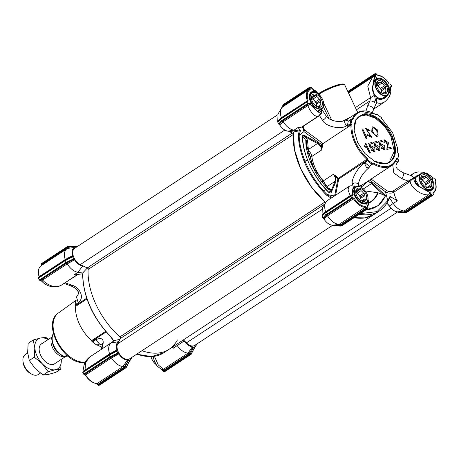 <?xml version="1.0" encoding="UTF-8"?>
<svg xmlns="http://www.w3.org/2000/svg" width="459" height="459" viewBox="0 0 459 459"><rect width="100%" height="100%" fill="white"/><g stroke="black" fill="none" stroke-linecap="round" stroke-linejoin="round"><path stroke-width="0.69" d="M331.025 198.036L327.169 200.795L331.025 198.036L326.481 195.132A62.717 37.604 -123.3 0 1 298.356 135.359L299.268 130.545L300.461 130.316L299.193 135.313A0.597 0.339 -1.7 0 0 298.356 135.359M375.806 114.572L376.196 114.4A0.597 0.356 -123.3 0 1 375.846 114.595M352.598 119.833L351.938 119.633L352.942 119.524C354.612 115.077 357.578 112.38 361.847 111.439L375.123 114.188L376.655 114.876L377.028 114.463L375.881 114.607M351.881 119.57L352.128 119.409A0.597 0.356 -123.3 0 1 351.852 119.57L351.525 119.392A0.597 0.356 -123.3 0 0 351.02 119.46L351.841 119.558L351.451 119.346M381.36 117.94L381.389 117.567L377.046 114.366L376.214 114.308A0.597 0.356 -123.3 0 1 376.69 114.171L377.028 114.463M374.274 161.178A27.345 16.392 56.7 0 0 385.824 163.502A27.345 16.392 56.7 0 0 389.41 162.033A27.345 16.392 56.7 0 0 391.188 135.721A27.345 16.392 56.7 0 0 362.937 114.876A27.345 16.392 56.7 0 0 359.351 116.339A27.345 16.392 56.7 0 0 354.141 130.58M357.601 142.468L364.928 153.518L374.469 161.287L386.467 163.765C396.209 160.145 398.033 150.684 391.952 135.388C385.944 122.065 372.106 111.853 363.086 114.084L355.92 119.443L354.124 130.356L357.601 142.468M389.215 162.159L394.292 151.344L390.793 135.984L384.372 126.018L375.307 118.152L366.19 114.939L359.156 116.471M369.581 166.106L372.071 164.202A0.597 0.356 56.7 0 0 372.547 164.07L372.565 163.972A0.597 0.356 -123.3 0 1 373.029 163.829A31.505 18.888 56.7 0 0 387.562 167.202A31.505 18.888 56.7 0 0 391.693 165.51A31.505 18.888 56.7 0 0 396.633 158.963A0.597 0.356 -123.3 0 1 397.138 158.912L396.427 159.514M381.4 118.17L392.646 132.754L397.632 148.406L397.724 152.572L398.538 154.023L397.741 158.912A0.597 0.356 -123.3 0 1 397.236 158.98L397.718 158.292L396.61 158.326C392.445 167.472 384.722 169.061 373.448 163.1L372.513 163.484L368.17 160.283L367.596 158.78C356.815 148.343 351.583 136.902 351.887 124.475L351.015 123.827L351.938 119.633M372.897 126.73L377.82 130.172L378.107 135.95L376.793 136.294L371.985 131.894L372.157 127.023L372.897 126.73M372.037 127.103L371.75 132.054L376.552 136.455L377.981 136.025M417.231 175.55L419.457 174.586M353.137 188.333L353.114 188.368A0.597 0.568 -141.8 0 0 353.069 187.616L355.57 187.226M353 188.477L354.159 188.156M315.035 108.972L310.433 101.76C308.368 96.315 309.033 92.884 312.424 91.467A0.597 0.465 76.1 0 1 312.286 92.253L314.799 92.471M373.66 82.769L376.145 79.378L377.642 78.787A0.597 0.459 -99.4 0 0 377.797 77.996C381.808 77.887 385.296 80.463 388.268 85.718L387.574 86.028M342.879 121.027L350.854 116.947M372.243 112.753L376.305 103.034L376.432 98.1L377.12 102.816C378.824 103.361 380.591 103.39 382.433 102.902L384.774 101.806C389.519 97.704 391.475 93.315 390.649 88.656L388.704 93.854L387.889 93.579L388.647 93.785C389.754 91.232 389.628 88.541 388.268 85.718L389.077 87.267L389.88 87.095L390.311 87.474L390.936 86.298A0.597 0.465 78.4 0 1 390.787 87.09L391.343 86.975L390.489 87.537M376.265 103.114A1.188 0.929 33.9 0 1 377.12 102.816L376.133 103.705A1.188 0.711 56.7 0 0 376.013 103.671M315.023 108.955L310.255 103.975L308.735 103.241A0.597 0.465 78.4 0 1 308.586 104.032L309.945 104.313L307.857 105.564C308.729 108.1 310.244 110.705 312.395 113.379C314.168 115.364 315.832 116.339 317.387 116.305L318.741 115.863L320.933 113.184L321.334 109.454C320.537 112.518 319.137 113.121 317.146 111.267L320.852 109.351M306.646 101.594L280.713 118.651L280.501 119.323L306.669 102.105A0.597 0.356 -123.3 0 1 306.784 101.502A0.597 0.465 78.4 0 1 307.432 101.772L308.178 103.355A0.597 0.465 78.4 0 1 308.029 104.147L306.945 104.979A0.952 0.568 56.7 0 1 307.857 105.564L283.266 121.738L279.651 124.923C282.027 128.463 284.729 130.534 287.764 131.136L293.949 130.195A13.672 8.199 -123.3 0 1 283.272 121.75L282.245 121.228L281.006 122.329L281.958 121.296L308.029 104.147A0.597 0.356 -123.3 0 1 307.415 103.694L306.669 102.105L307.702 101.714L308.098 100.378C306.48 95.036 307.18 91.404 310.204 89.494L310.175 87.577L309.412 87.916A0.597 0.356 -123.3 0 1 309.527 87.313A0.597 0.465 78.4 0 1 310.175 87.577L311.271 87.353A0.597 0.465 -101.6 0 0 310.623 87.084M352.942 119.524L352.128 119.409A31.505 18.888 -123.3 0 1 357.068 112.862A31.505 18.888 -123.3 0 1 374.733 113.975L375.123 114.188M374.682 113.947L376.191 114.216M376.655 114.876L376.105 114.75M348.238 121.291L347.394 125.64L350.177 123.81A32.698 19.605 -123.3 0 1 351.02 119.46L348.238 121.291M321.415 108.978L321.334 109.454C321.868 111.973 321.564 113.746 320.422 114.773L319.481 115.599L322.356 120.08C325.11 126.483 341.123 130.126 346.792 125.64L347.756 126.345L350.538 124.515L351.02 124.871A31.505 18.888 56.7 0 0 367.062 159.422A0.597 0.356 -123.3 0 1 367.355 160.128L367.338 160.225A0.597 0.356 56.7 0 0 367.648 160.937A32.698 19.605 56.7 0 0 372.071 164.202L372.513 163.484L372.547 164.07M351.887 124.475L321.512 144.574L303.95 131.613L302.424 126.598M397.741 158.912A32.698 19.605 56.7 0 0 398.584 154.563A0.597 0.356 56.7 0 0 398.567 154.379M397.775 152.973A31.505 18.888 56.7 0 0 397.672 148.848L397.632 148.406M381.412 118.21L381.423 118.152A0.597 0.356 -123.3 0 0 381.406 117.9M347.756 126.345L347.394 125.64M350.538 124.515A0.597 0.356 -123.3 0 1 350.177 123.81L351.015 123.827L350.538 124.515M312.372 165.498L310.181 156.639L307.645 152.158L308.678 150.845L308.356 149.514L317.473 143.518A5.944 3.563 -123.3 0 1 321.788 149.909L321.512 146.559A0.597 0.339 178 0 0 322.35 146.519L321.788 149.909L311.85 156.444A31.505 18.888 56.7 0 0 315.66 169.067A31.505 18.888 56.7 0 0 323.354 180.886L333.291 174.351A5.944 3.563 -123.3 0 1 335.219 181.23L330.87 191.363A0.597 0.442 23.2 0 1 331.679 191.489L336.028 181.357L335.776 176.881L333.291 174.351L336.355 176.273A31.505 18.888 56.7 0 0 338.438 178.253L337.904 178.895L335.776 176.881L336.355 176.273M372.582 87.176L372.513 87.003C371.417 95.478 380.597 102.477 386.128 97.05L381.538 99.46C380.683 100.073 376.587 98.57 376.432 98.1L374.469 102.403A3.569 1.452 -155.5 0 0 369.839 100.974L367.625 105.828L365.978 111.003M386.73 95.397L385.457 96.677A0.597 0.316 50.6 0 1 386.128 97.05L388.647 93.785C390.167 92.035 390.729 89.953 390.322 87.526L390.575 87.199M385.457 96.677L382.909 98.088M364.865 162.767L364.555 162.056L367.338 160.225L368.17 160.283L364.865 162.767L369.288 166.032M319.516 110.229L318.695 111.267C318.793 111.589 318.213 111.48 316.962 110.935A0.597 0.505 126.2 0 1 317.146 111.267L309.945 104.313L310.29 104.015M312.499 91.215L313.434 91.129L313.078 89.585C315.138 90.239 316.744 91.731 317.903 94.055C316.303 91.943 314.478 91.077 312.424 91.467L312.499 91.215M364.555 162.056L364.371 163.002L366.483 167.489L368.984 167.874L369.742 166.02M395.434 161.534L397.964 161.872L398.521 160.885L397.947 158.2M386.834 149.462L391.28 148.435L386.834 149.462L387.241 144.356L384.929 140.752M383.89 142.847L384.992 142.657L383.89 142.847L384.258 139.92M379.88 142.141L382.381 141.515L379.851 142.038L380.66 144.562L381.177 143.908L384.659 145.715L384.871 149.829L380.855 148.045L384.745 149.904M381.068 143.994L380.609 144.396M381.406 145.004L384.08 149.06M380.081 146.088L381.119 145.905L380.081 146.088L378.48 141.229L381.871 140.425L382.381 141.515M374.94 143.162L377.441 142.537L374.911 143.059L375.72 145.583L376.237 144.929L379.719 146.731L379.926 150.85L375.915 149.06L379.805 150.919M376.122 145.01L375.669 145.411M376.466 146.025L379.14 150.076M375.141 147.104L376.179 146.926L375.141 147.104L373.54 142.25L376.925 141.441L377.441 142.537M370 144.178L372.501 143.552L369.971 144.074L370.78 146.599L371.297 145.945L374.779 147.752L374.986 151.866L370.975 150.076L374.86 151.94M371.182 146.031L370.723 146.432M371.526 147.041L374.194 151.097M370.201 148.125L371.233 147.941L370.201 148.125L368.6 143.265L371.985 142.462L372.501 143.552M369.346 153.065L370.367 152.744L369.346 153.065L366.081 146.123M364.521 146.461L365.272 147.391L364.521 146.461L365.278 143.77L366.024 143.506L370.367 152.744M369.076 130.758L370.074 130.339L369.076 130.758L366.265 129.461M369.311 130.603L366.374 129.375L371.807 137.258L366.678 135.135L371.681 137.333M365.559 128.434L370.981 136.294M366.018 138.515L367.102 138.182L366.018 138.515L361.927 129.163L362.776 128.99L367.102 138.182M368.187 160.185L367.355 160.128L338.736 178.953L337.904 178.895L334.622 195.884M306.951 148.188L306.291 140.775L306.956 140.282L305.849 140.529C305.453 155.458 315.855 177.553 328.988 189.693L329.35 192.774L330.87 191.363L330.612 189.165L327.749 187.938M305.849 140.529L302.596 135.921C303.233 135.617 304.099 135.91 305.201 136.811L307.519 140.093L308.356 149.514A1.188 0.952 -5.1 0 0 307.289 150.07M310.181 156.639A1.188 0.602 -7.2 0 0 311.85 156.444A5.944 3.563 56.7 0 0 308.678 150.845L307.513 151.172M312.286 92.253A9.811 5.881 -123.3 0 0 311.15 92.747C309.056 94.37 308.861 97.377 310.577 101.778L311.076 103.344L310.29 103.499L309.917 104.291M375.669 73.681A0.597 0.465 78.4 0 1 376.317 73.951L374.458 74.513L374.837 75.316L375.6 74.978L375.669 76.67L376.655 78.099L377.797 77.996C375.898 78.42 374.464 79.952 373.494 82.603C373.867 79.814 374.584 77.846 375.646 76.693L375.669 76.67A0.597 0.47 -139.1 0 0 375.227 76.406L373.224 76.71M384.126 142.692L384.367 139.834L388.44 142.726L387.643 147.993L390.77 147.345L391.28 148.435M387.075 149.301L387.499 144.097L385.044 140.661L384.992 142.657M381.09 147.884L381.871 147.632L384.206 148.991L381.515 144.918L381.119 145.905M380.322 145.928L378.715 141.074M376.151 148.905L376.925 148.647L379.266 150.007L376.575 145.939L376.179 146.926M375.382 146.949L373.775 142.089M371.211 149.921L371.985 149.668L374.326 151.028L371.635 146.955L371.233 147.941M370.442 147.964L368.835 143.11M369.587 152.91L366.202 145.715L365.272 147.391M364.762 146.306L365.513 143.61M366.919 134.98L367.67 134.716L371.107 136.225L365.668 128.348L370.074 130.339M366.259 138.36L361.927 129.163M328.988 189.693L330.612 189.165M330.113 189.481L329.419 189.527M306.956 140.282L307.519 140.093M365.226 190.933L378.273 192.843L385.646 195.752L372.065 182.94L367.607 181.144M369.007 203.021A50.507 30.283 56.7 0 0 378.273 192.843M355.226 187.456L353.069 187.616L352.793 189.297C352.26 190.238 352.128 191.977 352.397 194.518L352.873 194.513C352.483 192.074 352.483 190.359 352.862 189.36L355.065 196.314L353.028 189.659L353.114 188.368M367.785 200.457L368.015 200.543C368.829 202.551 368.675 204.146 367.55 205.339L366.529 203.945L365.398 204.043A0.597 0.459 -99.4 0 0 364.762 203.773M367.791 200.445L368.015 200.543C368.273 202.379 367.401 203.549 365.398 204.043C361.388 204.146 357.9 201.576 354.927 196.314L354.101 194.777L353.315 194.937L352.873 194.513M354.893 196.492L355.065 196.314C357.974 201.403 361.25 203.871 364.899 203.716L366.156 203.251L365.031 203.716M352.862 189.349L352.873 190.06M367.211 201.708L366.156 203.251M376.873 135.198C374.091 136.019 370.287 127.923 373.391 127.768C376.179 126.948 379.891 134.866 376.873 135.198L377.39 134.998M372.88 127.969L373.391 127.768L376.787 130.643L377.264 135.066M306.291 140.775L306.503 144.711L313.675 168.201L329.137 189.326M372.765 128.055L373.156 127.923M426.933 174.368L432.762 180.278L432.051 180.565M410.914 175.533L411.253 175.367L413.932 177.794L411.149 175.619L403.685 172.923A3.569 0.585 -70.1 0 1 403.432 175.212A3.569 0.585 -70.1 0 1 401.975 178.838L408.229 181.093L413.932 177.794L410.122 181.213A1.188 0.43 39.3 0 0 409.25 180.324M410.472 175.372L413.031 173.691L411.258 175.361A1.188 1.004 -113.6 0 1 410.994 175.562M390.5 87.64L390.787 87.09L390.643 88.65L390.322 87.526M375.646 76.693A0.597 0.47 -135.1 0 0 375.221 76.423C374.223 77.783 373.62 79.837 373.419 82.574L372.513 87.003L374.079 95.461A3.569 0.843 148.6 0 1 370.568 97.583L369.839 100.974L356.436 109.793M348.295 92.483L373.287 75.792L374.837 75.316L375.227 76.406M374.469 102.403C375.468 99.666 375.336 97.354 374.079 95.461M348.501 121.044L345.409 120.04C340.234 123.425 328.472 120.608 325.85 115.588A3.569 2.186 -32.7 0 1 325.368 118.152A3.569 2.186 -32.7 0 1 322.356 120.08M346.792 125.64C345.197 124.217 344.491 122.719 344.675 121.147L345.409 120.04M313.078 89.585A0.597 0.396 105.1 0 0 312.854 89.281L312.854 89.281C315.058 89.987 316.75 91.565 317.926 94.009M311.707 88.277L313.038 89.574A0.597 0.384 -72.4 0 0 312.82 89.27L312.063 88.817M320.112 114.566A1.188 0.321 -128.7 0 1 320.422 114.773M322.797 143.438L304.908 130.236A1.188 0.499 -53.6 0 0 303.95 131.613L299.193 135.313C299.119 153.421 311.454 179.647 327.055 194.524L326.481 195.132M321.512 144.574L321.512 146.559L317.875 142.778A0.597 0.316 118.6 0 1 317.473 143.518L305.201 136.811A0.597 0.316 -61.4 0 0 305.602 136.076C304.214 135.164 303.164 135.072 302.447 135.801C301.907 153.048 314.071 178.907 329.315 192.9C330.532 193.233 331.318 192.763 331.679 191.489M325.276 212.666L325.632 211.771L350.217 195.591L352.397 194.518L351.611 195.471A0.597 0.465 -101.6 0 1 351.743 195.414L351.187 195.528A0.597 0.465 78.4 0 1 351.703 195.85L350.94 196.188A0.597 0.356 -123.3 0 1 351.055 195.586A0.597 0.465 78.4 0 1 351.187 195.528L324.886 212.781L324.771 213.401L325.517 214.99L326.229 215.374L352.3 198.225A0.597 0.356 -123.3 0 1 351.686 197.772L350.94 196.188L324.771 213.401L323.773 214.485A0.597 0.534 -137.5 0 1 323.847 213.894L322.006 215.632L322.04 215.001L325.626 211.76A13.672 8.199 -123.3 0 1 325.775 202.327A13.672 8.199 -123.3 0 1 327.169 200.795M351.783 195.402L351.743 195.414A0.597 0.465 -101.6 0 1 352.26 195.735L352.885 194.559L352.392 194.553M367.596 207.055L367.975 207.864A0.597 0.465 78.4 0 1 367.825 208.65L366.73 208.879A0.597 0.465 -101.6 0 0 366.879 208.088L368.118 207.87L367.596 207.055L367.527 205.368A0.597 0.47 40.9 0 1 367.665 205.827L367.539 206.269M367.55 205.339A0.597 0.47 44.9 0 1 367.682 205.804C368.864 204.324 368.99 202.58 368.078 200.583L367.894 200.009M367.556 206.08L367.653 207.181M358.812 186.228L362.679 184.598L391.693 165.51M369.587 180.054L385.457 191.77A1.188 0.499 126.4 0 1 386.421 190.393C388.744 191.873 391.011 192.069 393.214 190.967L408.229 181.093A1.188 0.711 -123.3 0 1 408.935 182.28L393.925 192.155A1.188 0.711 56.7 0 0 393.214 190.967M359.299 214.278A62.717 37.604 -123.3 0 0 379.432 210.933A62.717 37.604 -123.3 0 0 387.78 201.352A0.597 0.448 -153.2 0 0 387.907 201.214L390.196 197.404L390.018 196.406L387.775 200.686L385.457 191.77C387.763 193.468 392.187 193.537 393.925 192.155A13.672 8.199 56.7 0 0 397.356 200.818L389.261 206.045C391.739 209.511 394.47 211.45 397.454 211.857L404.155 210.956A13.672 8.199 -123.3 0 1 393.277 203.503L389.674 198.208M421.264 173.422L414.706 178.344L419.463 186.784C416.089 185.046 413.22 180.353 413.932 177.794L421.402 173.353M422.366 188.454L419.463 186.784M422.406 188.471L423.462 189.022C426.348 190.376 428.786 190.892 430.771 190.565L429.744 190.921L430.295 192.063L430.089 192.66L423.462 189.022M430.117 190.301A0.597 0.465 76.1 0 1 430.771 190.565C434.162 189.148 434.828 185.717 432.762 180.278L432.108 178.706L432.912 178.534L432.957 177.822L434.002 178.31L434.771 178.149L434.989 178.867M426.6 174.168L431.873 176.675L432.957 177.822M435.815 180.393L434.771 178.149L435.763 180.267L435.098 181.661C436.698 186.905 436.039 190.508 433.13 192.47L432.9 193.314M374.435 73.997L348.404 91.123L348.387 91.662L374.458 74.513A0.597 0.356 -123.3 0 1 374.573 73.905A0.597 0.465 -101.6 0 1 374.705 73.853L348.329 91.152M348.404 91.123L348.387 91.662L348.404 91.123M373.287 75.792A0.952 0.568 -123.3 0 1 373.265 76.682M355.392 107.567L370.568 97.583L367.768 86.172L372.582 77.095L373.196 76.728M321.857 109.368L325.85 115.588M321.007 109.449L321.334 109.454M309.389 87.405L283.358 104.526L283.341 105.065L283.358 104.526L283.341 105.065L309.412 87.916L309.596 88.312A0.952 0.568 -123.3 0 1 309.538 89.224A0.597 0.476 63 0 1 310.204 89.494M308.735 103.241L307.415 103.694L281.247 120.906L280.615 118.697L307.186 101.393A0.597 0.465 78.4 0 1 307.702 101.714M278.504 120.883L277.747 122.065L278.647 123.987L281.247 120.906L281.958 121.296M304.908 130.236C302.911 128.537 302.768 126.948 304.472 125.473L319.481 115.599A1.188 0.711 56.7 0 0 319.263 115.467M299.268 130.54L298.689 130.924L293.949 130.195L298.029 127.516L300.461 130.316M350.274 196.079A0.952 0.568 -123.3 0 0 350.217 195.591L348.025 190.015L348.966 186.452L350.957 185.723L354.589 186.343L355.932 186.991M332.006 197.353L327.055 194.524L334.508 195.959M350.917 195.672L324.983 212.735L324.771 213.401M340.452 226.086L337.967 225.994A0.597 0.367 -87.9 0 1 337.91 226L340.561 226.092L366.73 208.879A0.597 0.356 -123.3 0 1 366.116 208.426L340.05 225.576L340.561 226.092L341.806 225.765M390.018 196.406L397.356 200.818M405.498 212.683L403.013 212.592A0.597 0.367 -87.9 0 1 402.612 212.075L404.924 211.765L404.155 210.956L428.746 194.782C421.821 195.786 410.874 188.098 410.122 181.213L408.935 182.28M404.924 211.765L429.624 195.517A0.952 0.568 -123.3 0 0 428.746 194.782L430.089 192.66M430.117 192.671L432.177 195.213L433.273 194.983L406.703 212.46L433.348 194.955M429.624 195.517L431.035 193.641M431.563 194.759L405.096 212.167L405.607 212.683L406.703 212.46M398.464 212.46L405.607 212.683L432.177 195.213M433.388 194.381L433.003 193.009M348.588 92.041L348.605 92.902M282.055 107.188L282.021 107.526M282.451 107.079L283.542 105.45L283.559 106.31M281.006 118.583L281.361 117.688A13.672 8.199 -123.3 0 1 281.505 108.244A13.672 8.199 -123.3 0 1 283.088 106.586L309.027 89.516A13.672 8.199 -123.3 0 1 309.504 89.241A0.597 0.476 63 0 1 309.538 89.224L309.027 89.516A13.672 8.199 -123.3 0 0 307.3 100.624A0.952 0.568 -123.3 0 1 307.186 101.393L307.186 101.393A0.597 0.465 78.4 0 0 307.054 101.445M280.501 119.323L279.502 120.407A0.597 0.534 -137.5 0 1 279.577 119.816L278.406 120.969M280.248 121.991A0.597 0.534 42.5 0 0 281.006 122.329L279.083 124.418L278.647 123.987M322.006 215.632L322.918 218.071L324.519 216.074A0.597 0.534 42.5 0 0 325.276 216.413L326.515 215.311L327.542 215.828L323.922 219.006L323.354 218.501L326.229 215.374M323.922 219.006C326.435 222.724 329.264 224.812 332.408 225.266L339.109 224.359A13.672 8.199 -123.3 0 1 327.542 215.828M352.26 195.735L351.703 195.85L352.449 197.439L354.193 198.334C357.446 203.337 361.135 206.062 365.266 206.504A0.597 0.436 92 0 1 365.054 207.296L339.109 224.359L339.878 225.168L333.004 225.621L332.408 225.266M333.418 225.862L337.91 226A0.597 0.367 -87.9 0 1 337.566 225.484L340.05 225.576M177.369 339.935A62.717 37.604 -123.3 0 1 169.159 349.253L374.263 214.33A62.717 37.604 56.7 0 1 354.13 217.681L365.043 217.882L374.263 214.33L379.432 210.933C382.99 208.581 385.818 205.339 387.907 201.214A0.597 0.448 -153.2 0 0 387.775 200.686L376.954 211.622L360.304 213.619M281.505 108.244L278.022 113.958L277.77 120.924L281.356 117.682L308.098 100.378M277.735 121.555L277.77 120.924M279.502 120.407L277.747 122.065M279.651 124.923L279.083 124.418M287.764 131.136L293.416 132.008L294.471 149.714L300.76 168.837L311.563 187.163L325.626 202.574M298.689 130.924L293.416 132.008M325.775 202.327L322.293 208.036L322.04 215.001M323.773 214.485L322.017 216.149M322.918 218.071L323.354 218.501M333.004 225.621L333.475 225.857L333.004 225.621M337.967 225.994L333.475 225.857M387.046 202.792L389.261 206.045M405.096 212.167L398.051 212.213L397.454 211.857M398.051 212.213L398.521 212.454L398.051 212.213M403.013 212.592L398.521 212.454M304.214 161.448L307.536 160.134M326.292 189.659L322.482 190.881M109.598 353.866L116.93 349.924A10.7 6.415 -123.3 0 1 118.279 341.76L111.141 342.896L114.417 340.521L107.062 345.581A13.672 8.199 -123.3 0 1 107.24 345.461L111.141 342.896A13.672 8.199 -123.3 0 0 109.598 353.866L109.472 354.623M97.205 345.277L97.004 345.145A32.698 19.605 -123.3 0 1 92.58 341.88L91.892 341.33A0.597 0.356 56.7 0 0 91.593 340.63L105.662 331.375M67.915 258.744L64.817 260.322L65.671 262.714L68.569 261.234L68.959 261.819L66.44 263.185L67.238 263.845L42.647 280.019C46.669 284.901 54.65 287.799 59.228 286.123L61.46 285.102L77.76 274.379M77.737 274.384A13.672 8.199 -123.3 0 1 76.211 274.952A13.672 8.199 -123.3 0 1 73.842 274.987L81.96 273.874M172.997 346.729L173.169 348.289A13.672 8.199 -123.3 0 1 172.418 347.107M83.974 371.251L83.905 370.763C83.022 365.45 84.961 360.86 89.717 356.982L85.575 362.541L85.013 370.046L109.603 353.872M83.963 371.159L85.013 370.046A0.952 0.568 56.7 0 1 85.064 370.533M154.396 356.293L158.309 364.985L163.542 369.237L161.815 369.564L157.035 366.058L154.218 360.608L153.082 356.471M39.468 280.11L39.503 279.927A0.597 0.356 56.7 0 0 40.117 280.38L41.74 279.433A0.952 0.568 56.7 0 1 42.647 280.019L41.534 280.874L43.089 282.537L40.673 280.265A0.597 0.465 78.4 0 1 40.403 280.323M162.842 370.637L164.42 369.971A0.952 0.568 56.7 0 0 163.542 369.237L188.127 353.063L189.119 353.723L192.941 347.136L192.344 346.78A10.7 6.415 -123.3 0 1 184.157 340.968L183.411 339.878M163.22 371.44L162.87 370.447L161.666 369.524M84.393 374.458A0.597 0.465 -101.6 0 0 84.657 374.406L84.387 374.458A0.597 0.465 78.4 0 1 84.261 374.515L83.773 374.005A0.597 0.356 56.7 0 0 84.387 374.458L110.458 357.309L109.942 356.792L83.773 374.005L82.746 372.077L83.027 372.421L82.746 372.077L109.122 354.732M110.458 357.309L113.23 355.897L112.845 355.318L109.942 356.792L109.213 354.669L109.196 355.209L109.213 354.669L111.95 353.275M68.058 259.203L64.799 260.861L64.817 260.322L64.799 260.861L38.631 278.074L39.503 279.927L65.671 262.714L66.188 263.231L73.974 259.341L72.528 256.753L68.058 259.203L67.926 258.727L72.528 256.225L72.585 255.594A10.7 6.415 -123.3 0 1 74.272 247.504L67.525 248.417A13.672 8.199 56.7 0 0 67.06 248.686A13.672 8.199 56.7 0 0 65.241 259.53L65.109 260.27M41.488 280.816L39.99 280.432A0.597 0.465 78.4 0 0 40.117 280.38L66.188 263.231M68.993 246.11L67.783 246.334L70.382 246.426A0.597 0.367 92.1 0 0 70.049 247.091L67.737 247.407L67.565 248.394M124.991 367.894L125.123 366.953L97.807 384.917A0.597 0.356 56.7 0 0 98.421 385.371L124.991 367.894L126.087 367.67L126.105 367.131M99.655 385.055A0.597 0.356 -123.3 0 1 99.517 385.147L98.421 385.371M196.882 343.98A10.7 6.415 -123.3 0 1 196.469 344.835A10.7 6.415 -123.3 0 1 195.109 346.212L194.736 347.102L193.411 347.371L191.334 351.835L190.565 351.565L189.32 354.101L190.037 354.491L191.133 354.268L192.556 351.525L191.265 354.164M96.379 383.248L97.142 383.529L123.081 366.466L124.073 367.125L127.665 361.749L125.123 366.953M96.918 383.592L97.142 383.529A13.672 8.199 56.7 0 1 85.569 374.992A0.952 0.568 56.7 0 0 84.657 374.406L110.711 357.268L111.514 357.934A13.672 8.199 56.7 0 0 123.075 366.466L127.298 360.183A10.7 6.415 -123.3 0 1 118.812 353.923L111.514 357.934L85.374 375.135C88.685 380.31 92.534 383.127 96.912 383.592M97.807 384.917L96.878 383.592M97.572 384.418L98.019 384.263A0.952 0.568 56.7 0 0 97.142 383.529M191.151 353.728L191.133 354.268L191.151 353.728L191.133 354.268L164.965 371.48A0.597 0.356 56.7 0 0 165.102 371.388M67.571 246.999L67.703 246.368L41.54 263.581A0.597 0.356 56.7 0 0 41.499 264.149L67.571 246.999L74.461 246.982L75.97 246.34L71.478 246.202A0.597 0.367 -87.9 0 1 71.529 246.196L68.936 246.104M76.326 300.157L75.953 300.404A32.698 19.605 -123.3 0 0 75.11 304.753L75.11 305.694L79.046 303.106L78.082 302.395C84.84 298.711 80.543 287.363 71.524 285.079L65.27 282.819A1.188 0.711 56.7 0 0 65.098 282.71M102.787 343.739L100.177 344.698L95.667 339.758L95.851 338.811L91.915 341.398M82.677 372.106L109.156 354.687L113.901 352.237L83.027 372.421M113.838 340.899L111.038 336.849A62.717 37.604 -123.3 0 1 82.913 277.075A0.597 0.339 -1.7 0 0 82.959 277.557M73.842 274.987L77.921 272.302L82.66 273.03L82.081 273.409L82.913 277.075M82.081 273.409L82.259 273.851M83.67 266.214L82.654 266.059L77.921 272.302A13.672 8.199 -123.3 0 1 67.243 263.85L74.542 259.846L73.974 259.341M39.354 277.052A0.952 0.568 56.7 0 0 39.302 276.605L39.147 276.817C37.581 271.699 38.235 268.01 41.115 265.755A13.672 8.199 56.7 0 0 39.302 276.605L65.247 259.542L72.585 255.594M192.344 346.78L188.127 353.063A13.672 8.199 -123.3 0 1 177.249 345.604L173.169 348.289M176.463 344.451L177.249 345.604L184.157 340.968M99.517 385.147L126.087 367.67L127.499 364.779M118.812 353.923L118.244 353.419L110.711 357.268M78.202 274.316L64.317 283.237M91.88 341.381A32.101 19.244 56.7 0 0 97.096 345.225L97.124 345.243M97.589 345.048A31.505 18.888 56.7 0 0 101.938 347.188M86.963 298.958L75.528 306.48A0.597 0.356 56.7 0 0 75.167 305.792L75.11 305.694M75.528 306.48A31.505 18.888 56.7 0 0 91.593 340.63M112.845 355.318L117.814 352.994L116.907 351.072L112.099 353.728M116.907 351.072L116.93 349.924M113.901 352.237L116.896 350.556M118.979 341.249L118.279 341.76M114.417 340.521L119.942 339.385M87.308 267.999L82.66 273.03M121.13 338.025A62.717 37.604 -123.3 0 1 88.277 267.236M82.654 266.059A10.7 6.415 -123.3 0 1 74.542 259.846M68.569 261.234L73.543 258.91M72.528 256.753L72.528 256.225M74.272 247.504L74.461 246.982M70.382 246.426L74.645 246.615M76.441 246.575L77.037 246.931M192.43 351.605L194.937 346.47M193.411 347.371L192.941 347.136M169.159 349.253A62.717 37.604 -123.3 0 1 142.015 350.693A62.717 37.604 56.7 0 0 169.159 349.253L163.989 352.655A62.717 37.604 -123.3 0 1 136.845 354.09M131.836 357.383A10.7 6.415 -123.3 0 1 131.423 358.238A10.7 6.415 -123.3 0 1 130.063 359.615L129.891 359.879M127.384 365.014L130.063 359.615L129.69 360.504L128.107 360.831L127.665 361.749M128.107 360.831L127.298 360.183M118.244 353.419L117.814 352.994M78.082 302.395L76.521 296.916C78.713 294.144 79.12 292.217 77.743 291.138C77.078 290.214 76.716 288.464 70.806 285.871A3.569 0.585 -70.1 0 0 71.524 285.079M277.609 114.813L74.639 248.325A9.811 5.881 56.7 0 0 74.002 257.763A9.811 5.881 56.7 0 0 80.319 264.573L87.204 267.941A1.188 0.711 -123.3 0 1 88.122 269.439A62.717 37.604 56.7 0 0 96.138 304.805A62.717 37.604 56.7 0 0 119.874 336.923A1.188 0.711 -123.3 0 1 120.401 338.501L117.63 343.86A9.811 5.881 56.7 0 0 118.273 351.841A9.811 5.881 56.7 0 0 129.696 358.795L332.603 225.317M288.78 131.297L292.308 133.024A1.188 0.711 -123.3 0 1 293.226 134.521A62.717 37.604 56.7 0 0 301.247 169.882A62.717 37.604 56.7 0 0 324.983 202.006A1.188 0.711 -123.3 0 1 325.5 202.775M183.434 339.861L186.411 342.867A9.811 5.881 56.7 0 0 194.742 345.392L397.649 211.915M386.805 203.194L388.446 204.846M388.762 90.171A9.392 5.628 -123.3 0 1 388.773 90.257A9.392 5.628 -123.3 0 1 386.989 95.225A9.392 5.628 -123.3 0 1 382.341 95.208A9.392 5.628 -123.3 0 1 375.548 87.353A9.392 5.628 -123.3 0 1 376.667 79.533A9.392 5.628 -123.3 0 1 381.309 79.55A9.392 5.628 -123.3 0 1 381.934 79.86A9.392 5.628 -123.3 0 1 382.008 79.906M382.49 94.904A9.157 5.491 -123.3 0 1 375.198 84.209A9.157 5.491 -123.3 0 1 381.481 79.648A9.157 5.491 -123.3 0 1 382.089 79.946A9.157 5.491 -123.3 0 1 388.756 90.084A9.157 5.491 -123.3 0 1 382.49 94.904M381.659 93.079L382.508 93.326A6.242 3.741 56.7 0 0 384.619 93.011A6.242 3.741 56.7 0 0 384.849 92.844L386.203 92.374L385.703 91.375A6.242 3.741 56.7 0 0 385.497 88.203L385.824 86.653L381.435 89.545L380.413 88.461A6.242 3.741 56.7 0 0 377.86 85.77L381.836 83.159A6.242 3.741 56.7 0 1 384.384 85.85L385.824 86.653M376.552 85.466A6.242 3.741 56.7 0 1 376.678 84.221L377.011 82.672L377.533 82.752A6.242 3.741 56.7 0 1 377.763 82.586A6.242 3.741 56.7 0 1 379.874 82.27L381.228 81.805L381.836 83.159M382.393 93.47A7.43 4.452 56.7 0 0 387.494 89.763A7.43 4.452 56.7 0 0 381.578 81.082A7.43 4.452 56.7 0 0 376.495 84.995A7.43 4.452 56.7 0 0 381.905 93.223A7.43 4.452 56.7 0 0 382.393 93.47M381.773 93.143A6.179 3.701 56.7 0 0 381.768 92.5A6.179 3.701 56.7 0 0 376.85 85.282A6.179 3.701 56.7 0 0 376.552 85.156M376.558 85.081A6.242 3.741 -123.3 0 1 376.873 85.213A6.242 3.741 -123.3 0 1 377.86 85.77L376.581 84.743M384.384 85.85L380.413 88.461A6.242 3.741 -123.3 0 1 381.521 90.819L385.497 88.203M381.848 93.177A6.242 3.741 56.7 0 0 381.521 90.819L381.435 89.545M378.394 89.918A4.98 2.983 56.7 0 0 378.136 89.522M379.874 82.27L376.638 84.399M376.885 83.182L377.533 82.752M385.703 91.375L382.686 93.361M384.372 93.154L384.849 92.844M381.228 81.805L376.839 84.691M64.857 356.66A11.888 7.126 -123.3 0 1 64.805 356.672A11.888 7.126 -123.3 0 1 53.898 350.051A11.888 7.126 -123.3 0 1 52.062 337.388M27.689 353.011L25.205 354.646A11.888 7.126 56.7 0 0 22.95 360.935A11.888 7.126 56.7 0 0 31.608 374.091A11.888 7.126 56.7 0 0 36.714 375.152A11.888 7.126 56.7 0 0 38.275 374.51L40.392 373.115M66.733 355.203L64.667 356.654C55.941 354.468 48.373 338.799 53.703 333.332M53.479 333.647A14.269 8.555 56.7 0 0 54.133 346.327A14.269 8.555 56.7 0 0 64.713 356.534L67.771 356.081M59.664 353.832A10.523 6.311 -123.3 0 1 52.665 343.189M31.608 374.091L30.432 373.448A10.104 6.059 -123.3 0 1 23.076 362.266L22.95 360.935M61.231 359.414A17.832 10.695 -123.3 0 1 61.259 359.827A17.832 10.695 -123.3 0 1 55.499 369.713A17.832 10.695 -123.3 0 1 42.274 363.74A17.832 10.695 -123.3 0 1 34.809 347.888A17.832 10.695 -123.3 0 1 40.576 338.002A17.832 10.695 -123.3 0 1 47.059 338.994A17.832 10.695 -123.3 0 1 48.161 339.545M61.231 359.408L60.76 369.111L55.499 369.713L48.103 371.721L42.274 363.74L34.31 357.165L34.809 347.888L33.18 340.004L40.576 338.002L45.843 337.399L48.528 339.304M33.18 340.004L28.154 343.315L27.655 352.592L29.29 360.476L35.119 368.451L43.077 375.026L48.344 374.424L55.74 372.415L60.76 369.111M42.102 343.533A11.951 7.166 56.7 0 0 39.204 350.194A11.951 7.166 56.7 0 0 47.902 363.419A11.951 7.166 56.7 0 0 48.694 363.815A11.951 7.166 56.7 0 0 55.166 363.402M34.31 357.165L29.29 360.476M48.103 371.721L43.077 375.026M433.032 184.248A9.392 5.628 -123.3 0 1 433.044 184.34A9.392 5.628 -123.3 0 1 431.259 189.309A9.392 5.628 -123.3 0 1 426.612 189.286A9.392 5.628 -123.3 0 1 419.819 181.431A9.392 5.628 -123.3 0 1 420.937 173.611A9.392 5.628 -123.3 0 1 425.579 173.634A9.392 5.628 -123.3 0 1 426.204 173.944A9.392 5.628 -123.3 0 1 426.279 173.984M426.761 188.982A9.157 5.491 -123.3 0 1 419.469 178.287A9.157 5.491 -123.3 0 1 425.751 173.726A9.157 5.491 -123.3 0 1 426.359 174.03A9.157 5.491 -123.3 0 1 433.026 184.162A9.157 5.491 -123.3 0 1 426.761 188.982M425.929 187.163L426.778 187.404A6.242 3.741 56.7 0 0 428.89 187.094A6.242 3.741 56.7 0 0 429.119 186.922L430.473 186.457L429.974 185.453A6.242 3.741 56.7 0 0 429.767 182.28L430.1 180.737L425.705 183.623L424.684 182.544A6.242 3.741 56.7 0 0 422.131 179.853L426.107 177.237A6.242 3.741 56.7 0 1 428.66 179.928L430.1 180.737M420.823 179.544A6.242 3.741 56.7 0 1 420.949 178.304L421.282 176.755L421.804 176.835A6.242 3.741 56.7 0 1 422.033 176.663A6.242 3.741 56.7 0 1 424.145 176.354L425.499 175.883L426.107 177.237M426.663 187.547A7.43 4.452 56.7 0 0 431.77 183.841A7.43 4.452 56.7 0 0 425.849 175.16A7.43 4.452 56.7 0 0 420.765 179.079A7.43 4.452 56.7 0 0 426.176 187.301A7.43 4.452 56.7 0 0 426.663 187.547M426.05 187.22A6.179 3.701 56.7 0 0 426.044 186.578A6.179 3.701 56.7 0 0 421.121 179.366A6.179 3.701 56.7 0 0 420.823 179.239M420.828 179.159A6.242 3.741 -123.3 0 1 421.144 179.291A6.242 3.741 -123.3 0 1 422.131 179.853L420.851 178.826M428.66 179.928L424.684 182.544A6.242 3.741 -123.3 0 1 425.791 184.897L429.767 182.28M426.118 187.261A6.242 3.741 56.7 0 0 425.791 184.897L425.705 183.623M422.664 184.002A4.98 2.983 56.7 0 0 422.406 183.606M424.145 176.354L420.909 178.482M421.155 177.26L421.804 176.835M429.974 185.453L426.962 187.438M428.649 187.232L429.119 186.922M425.499 175.883L421.11 178.775M323.715 103.573A9.392 5.628 -123.3 0 1 323.727 103.665A9.392 5.628 -123.3 0 1 321.943 108.634A9.392 5.628 -123.3 0 1 317.295 108.611A9.392 5.628 -123.3 0 1 310.502 100.756A9.392 5.628 -123.3 0 1 311.621 92.936A9.392 5.628 -123.3 0 1 316.262 92.959A9.392 5.628 -123.3 0 1 316.888 93.269A9.392 5.628 -123.3 0 1 316.962 93.309M317.444 108.307A9.157 5.491 -123.3 0 1 310.152 97.612A9.157 5.491 -123.3 0 1 316.435 93.051A9.157 5.491 -123.3 0 1 317.043 93.355A9.157 5.491 -123.3 0 1 323.71 103.487A9.157 5.491 -123.3 0 1 317.444 108.307M316.612 106.488L317.462 106.729A6.242 3.741 56.7 0 0 319.573 106.419A6.242 3.741 56.7 0 0 319.803 106.247L321.157 105.782L320.657 104.778A6.242 3.741 56.7 0 0 320.451 101.605L320.778 100.062L316.389 102.948L315.367 101.869A6.242 3.741 56.7 0 0 312.814 99.178L316.79 96.562A6.242 3.741 56.7 0 1 319.338 99.253L320.778 100.062M311.506 98.869A6.242 3.741 56.7 0 1 311.632 97.629L311.965 96.08L312.487 96.16A6.242 3.741 56.7 0 1 312.717 95.988A6.242 3.741 56.7 0 1 314.828 95.679L316.182 95.208L316.79 96.562M317.347 106.872A7.43 4.452 56.7 0 0 322.447 103.166A7.43 4.452 56.7 0 0 316.532 94.485A7.43 4.452 56.7 0 0 311.449 98.404A7.43 4.452 56.7 0 0 316.859 106.626A7.43 4.452 56.7 0 0 317.347 106.872M316.727 106.545A6.179 3.701 56.7 0 0 316.721 105.903A6.179 3.701 56.7 0 0 311.804 98.685A6.179 3.701 56.7 0 0 311.506 98.565M311.512 98.484A6.242 3.741 -123.3 0 1 311.827 98.616A6.242 3.741 -123.3 0 1 312.814 99.178L311.535 98.151M319.338 99.253L315.367 101.869A6.242 3.741 -123.3 0 1 316.475 104.222L320.451 101.605M316.802 106.586A6.242 3.741 56.7 0 0 316.475 104.222L316.389 102.948M313.348 103.327A4.98 2.983 56.7 0 0 313.09 102.931M314.828 95.679L311.592 97.807M311.839 96.585L312.487 96.16M320.657 104.778L317.639 106.763M319.326 106.557L319.803 106.247M316.182 95.208L311.793 98.1M367.986 197.657A9.392 5.628 -123.3 0 1 367.998 197.743A9.392 5.628 -123.3 0 1 366.213 202.712A9.392 5.628 -123.3 0 1 361.566 202.694A9.392 5.628 -123.3 0 1 354.773 194.84A9.392 5.628 -123.3 0 1 355.891 187.02A9.392 5.628 -123.3 0 1 360.533 187.037A9.392 5.628 -123.3 0 1 361.158 187.347A9.392 5.628 -123.3 0 1 361.233 187.392M361.715 202.39A9.157 5.491 -123.3 0 1 354.423 191.696A9.157 5.491 -123.3 0 1 360.705 187.134A9.157 5.491 -123.3 0 1 361.313 187.433A9.157 5.491 -123.3 0 1 367.98 197.571A9.157 5.491 -123.3 0 1 361.715 202.39M360.883 200.566L361.732 200.812A6.242 3.741 56.7 0 0 363.844 200.497A6.242 3.741 56.7 0 0 364.073 200.331L365.427 199.86L364.928 198.862A6.242 3.741 56.7 0 0 364.721 195.689L365.054 194.14L360.659 197.031L359.638 195.947A6.242 3.741 56.7 0 0 357.085 193.256L361.061 190.646A6.242 3.741 56.7 0 1 363.614 193.331L365.054 194.14M355.777 192.952A6.242 3.741 56.7 0 1 355.903 191.707L356.236 190.158L356.758 190.238A6.242 3.741 56.7 0 1 356.987 190.066A6.242 3.741 56.7 0 1 359.099 189.756L360.453 189.292L361.061 190.646M361.617 200.95A7.43 4.452 56.7 0 0 366.718 197.25A7.43 4.452 56.7 0 0 360.803 188.569A7.43 4.452 56.7 0 0 355.719 192.482A7.43 4.452 56.7 0 0 361.13 200.709A7.43 4.452 56.7 0 0 361.617 200.95M360.998 200.629A6.179 3.701 56.7 0 0 360.992 199.986A6.179 3.701 56.7 0 0 356.075 192.769A6.179 3.701 56.7 0 0 355.777 192.642M355.782 192.568A6.242 3.741 -123.3 0 1 356.098 192.7A6.242 3.741 -123.3 0 1 357.085 193.256L355.805 192.229M363.614 193.331L359.638 195.947A6.242 3.741 -123.3 0 1 360.745 198.305L364.721 195.689M361.072 200.663A6.242 3.741 56.7 0 0 360.745 198.305L360.659 197.031M357.618 197.404A4.98 2.983 56.7 0 0 357.36 197.009M359.099 189.756L355.863 191.885M356.109 190.669L356.758 190.238M364.928 198.862L361.91 200.841M363.597 200.64L364.073 200.331M360.453 189.292L356.064 192.178M151.017 356.62A9.392 5.628 56.7 0 0 151.935 359.196A9.392 5.628 56.7 0 0 155.951 364.406M150.994 356.62A9.157 5.491 56.7 0 0 151.923 359.271A9.157 5.491 56.7 0 0 155.991 364.469M325.529 185.556A5.944 3.563 56.7 0 0 323.354 180.886L322.333 181.753M366.248 182.625A5.944 3.563 -123.3 0 1 366.678 182.252A5.944 3.563 -123.3 0 1 367.458 181.93A5.944 3.563 -123.3 0 1 371.515 183.571L372.065 182.94M348.966 186.452L331.438 197.978A13.672 8.199 56.7 0 0 331.249 198.11M384.12 195.454L371.515 183.571L363.379 188.919M373.448 163.1L372.513 164.167M318.546 94.365L319.378 93.946A17.832 3.311 -25.2 0 1 335.529 86.344A17.832 3.311 -25.2 0 1 344.835 85.133L357.704 112.478M318.121 93.705L319.384 93.068A0.952 0.47 -121.4 0 0 319.378 93.946L320.451 96.224M323.652 103.028L331.673 120.074M298.029 127.516A13.672 8.199 56.7 0 0 300.398 127.482A13.672 8.199 56.7 0 0 302.194 126.747L318.741 115.863M373.471 109.236A3.569 1.452 -155.5 0 0 371.578 106.815A3.569 1.452 -155.5 0 0 367.625 105.828M335.586 195.253L338.736 178.953A0.597 0.356 56.7 0 0 338.667 178.557L338.438 178.253L367.596 158.78M372.53 163.393L372.565 163.972M396.633 158.963L396.61 158.326M397.62 158.223L396.496 159.33M322.39 143.822A31.505 18.888 56.7 0 0 322.35 146.519M336.028 181.357A0.597 0.442 23.2 0 0 335.219 181.23L326.699 186.836M377.642 78.787A9.811 5.881 -123.3 0 1 382.749 80.348M364.371 163.002C358.261 166.548 350.475 180.387 352.489 184.116A3.569 3.058 -13.7 0 1 356.035 183.015A3.569 3.058 -13.7 0 1 358.559 185.195C358.043 180.117 363.821 171.637 368.984 167.874M392.72 164.747L393.788 172.997L401.975 178.838M329.315 192.9L329.35 192.774A57.467 34.454 -123.3 0 1 302.596 135.921A0.597 0.35 179.6 0 0 302.447 135.801M360.567 187.054A32.698 19.605 56.7 0 0 362.937 185.855A32.698 19.605 56.7 0 0 366.104 182.802A0.597 0.465 -144 0 0 366.225 182.269M385.371 195.763A57.467 34.454 -123.3 0 1 366.047 209.843M377.637 192.9A50.18 30.087 -123.3 0 1 368.99 202.717M432.923 183.393A9.811 5.881 -123.3 0 1 431.248 189.814A9.811 5.881 -123.3 0 1 430.335 190.244M390.936 86.298L391.544 86.315M390.684 84.456L391.493 86.183A0.597 0.465 78.4 0 1 391.343 86.975A0.597 0.356 -123.3 0 0 391.424 86.94L390.494 87.554M391.538 86.699A0.597 0.356 -123.3 0 1 391.424 86.94L391.636 86.194L390.764 84.341L390.104 84.014A0.597 0.465 -101.6 0 0 389.978 84.066M390.626 84.336A0.597 0.465 -101.6 0 0 390.104 84.014L390.626 84.336M376.374 74.071L377.929 75.534C381.98 75.953 385.623 78.598 388.859 83.475M375.6 74.978L375.221 74.174A0.597 0.465 -101.6 0 0 374.705 73.853L375.801 73.629L376.5 74.341M329.057 118.692L323.411 106.689M311.328 87.474L311.65 88.157M317.875 142.778L305.602 136.076M352.489 184.116L352.902 185.809M324.519 216.074L325.517 214.99L352.449 197.439A0.597 0.465 78.4 0 1 352.3 198.225L352.569 198.168A0.952 0.568 -123.3 0 1 353.482 198.758L354.193 198.334M327.537 215.822L353.482 198.758A13.672 8.199 -123.3 0 0 365.054 207.296A0.952 0.568 -123.3 0 1 365.932 208.03L366.116 208.426L366.879 208.088L365.266 206.504M368.02 208.375A0.597 0.356 -123.3 0 1 367.906 208.621L368.026 207.99M341.737 225.834L367.906 208.621A0.597 0.356 -123.3 0 1 367.825 208.65L341.657 225.868M365.697 210.073L378.027 205.839L385.646 195.752M365.76 182.573L359.489 186.652M386.421 190.393L371.079 179.073M435.098 181.661L435.224 181.156A0.952 0.568 -123.3 0 1 435.344 181.11L435.614 181.053A0.597 0.465 -101.6 0 0 435.763 180.267L435.694 181.024A0.597 0.356 -123.3 0 1 435.614 181.053L435.189 181.339M435.809 180.777A0.597 0.356 -123.3 0 1 435.694 181.024L435.189 181.357M344.835 85.133C344.789 81.61 329.809 86.768 319.384 93.068A0.952 0.47 -121.4 0 1 319.481 93.039L332.941 86.499L340.159 84.347L343.504 84.571M319.309 93.137L318.133 93.722M390.322 84.399A0.597 0.465 -101.6 0 0 389.8 84.077M388.773 83.561L388.968 83.423C385.658 78.374 381.854 75.632 377.556 75.201L376.564 74.461M377.929 75.534A0.597 0.436 -88 0 0 377.556 75.201M310.359 87.973L283.542 105.45M352.719 197.381A0.597 0.465 78.4 0 1 352.569 198.168L326.515 215.311M339.878 225.168L366.695 207.692M432.998 193.291L433.371 193.038A13.672 8.199 -123.3 0 1 432.992 193.268M435.207 181.202L435.344 181.11A0.597 0.465 -101.6 0 0 435.493 180.324M348.14 92.161L348.387 91.662M282.268 107.257L283.341 105.065M306.945 104.979L282.245 121.228M85.655 362.099C65.7 367.407 40.868 324.438 58.224 313.136A28.435 17.046 56.7 0 0 58.121 342.942A28.435 17.046 56.7 0 0 85.328 362.053M189.32 354.101L163.249 371.251A0.597 0.356 56.7 0 0 163.863 371.704L190.037 354.491L191.334 351.835M85.489 375.089L84.261 374.515M64.725 260.385L38.751 277.471A0.597 0.356 56.7 0 0 38.631 278.074L38.602 278.263M164.695 371.538A0.597 0.465 -101.6 0 0 164.965 371.48L163.863 371.704A0.597 0.465 78.4 0 1 163.737 371.761L161.671 369.524M41.654 264.728L41.54 263.581A0.597 0.356 56.7 0 1 41.614 263.546L67.639 246.431M41.614 265.463L41.465 264.338M41.729 265.348A0.952 0.568 56.7 0 0 41.683 264.545L67.737 247.407M82.66 372.18L83.739 374.194M102.357 343.424C102.971 342.73 102.523 344.772 101.014 349.557A3.569 1.452 24.5 0 1 101.657 349.115C104.945 339.758 102.948 336.642 95.667 339.758M95.65 339.861L92.58 341.88M97.004 345.145L98.065 344.445M41.74 279.433L66.44 263.185M71.478 246.202L68.879 246.104M189.119 353.723L164.42 369.971M98.019 384.263L124.073 367.125M75.11 304.753L78.374 302.607M75.167 305.792L86.705 298.201M106.155 331.943L91.892 341.33M324.983 202.006L119.874 336.923M284.821 130.052L80.319 264.573M292.308 133.024L87.204 267.941M293.226 134.521L88.122 269.439M324.674 204.129L120.401 338.501M321.65 209.654L117.63 343.86M391.051 208.26L186.411 342.867M384.762 97.188C381.894 98.909 379.22 98.823 376.736 96.935C373.89 94.485 372.559 91.209 372.748 87.107L373.683 82.913C374.165 81.547 374.986 80.365 376.145 79.373L376.116 79.396M346.384 119.891L357.068 112.862M375.72 114.526L376.323 114.13M377.046 114.366L376.655 114.153M369.661 166.078L372.438 164.247M396.226 159.984L397.643 159.049M310.577 101.778L314.977 108.76L316.962 110.935M397.97 161.878C395.761 164.62 395.365 166.571 396.788 167.724C396.582 168.7 398.877 170.432 403.685 172.923M366.678 182.252L362.937 185.855L360.883 187.203M348.335 121.153L351.118 119.323M312.82 89.27L311.409 87.359L310.754 87.032L309.452 87.342L283.283 104.554M358.559 185.195L358.881 186.515M417.225 175.556C415.659 176.176 415.022 178.052 415.315 181.19C415.188 182.843 417.558 185.235 422.423 188.374C425.631 189.969 428.23 190.594 430.232 190.25L431.248 189.814M413.043 173.68L414.925 172.71L418.051 171.924L423.416 172.245L427.272 173.582L431.873 176.675M373.379 76.619L348.507 92.93M312.78 89.258L316.894 92.035L318.5 94.325M321.908 108.651L321.857 109.374M367.998 199.332L369.007 203.389L367.625 206.774M433.371 193.038C436.302 190.726 436.934 186.956 435.258 181.73M373.465 109.242L384.768 101.812M347.979 91.811L348.266 91.221M281.195 108.749L283.22 104.623M280.547 118.761L279.577 119.816M324.817 212.838L323.847 213.894M98.301 344.577L97.216 345.288M58.224 313.136L76.292 300.083M99.597 385.112L126.162 367.642M39.99 280.432L39.331 280.105L38.458 278.252L38.671 277.506L64.765 260.339L69.67 257.815M163.737 371.761L165.039 371.446L191.208 354.233M39.17 277.362L39.147 276.817M43.083 282.532C46.761 285.739 51.219 287.185 56.457 286.864C57.467 286.915 59.136 286.324 61.46 285.102M107.24 345.461L89.723 356.982M113.568 341.066L110.797 336.923C93.504 318.718 84.158 298.849 82.758 277.316L81.886 273.742M67.06 248.686L41.115 265.755M163.989 352.655L151.55 356.597L136.702 354.187M126.219 367.573L129.84 360.395M71.529 246.196L76.028 246.334M196.469 344.835L193.296 350.045M194.886 346.987L192.556 351.525M131.423 358.238L128.25 363.448M64.019 283.421L70.806 285.871M76.303 300.1L76.01 300.289M376.667 79.533L374.779 80.773M386.989 95.225L382.485 98.186M53.973 364.182L65.614 356.528M40.908 344.319L52.131 336.935M420.937 173.611L415.745 177.031M431.259 189.309L429.676 190.353M311.621 92.936L310.037 93.975M321.943 108.634L317.783 111.371M355.891 187.02L352.965 188.942M366.213 202.712L364.635 203.75"/></g></svg>
